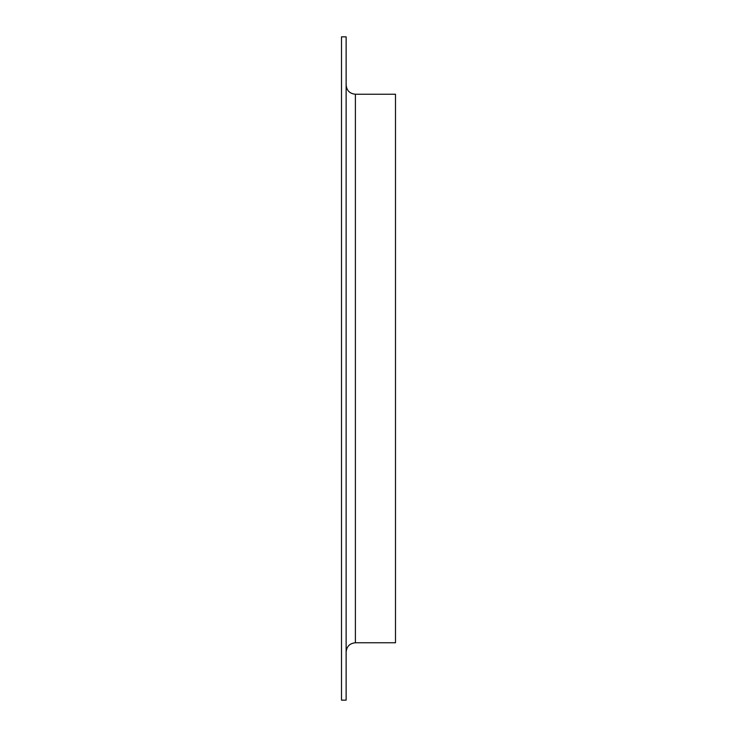 <?xml version="1.0" encoding="UTF-8"?>
<svg xmlns="http://www.w3.org/2000/svg" width="737" height="737" viewBox="0 0 737 737"><rect width="100%" height="100%" fill="white"/><g stroke="black" fill="none" stroke-linecap="round" stroke-linejoin="round"><path stroke-width="1.11" d="M341.507 368.5L341.507 36.85L346.132 36.85L346.132 700.15L341.507 700.15L341.507 368.5M355.391 94.235L355.391 642.765L395.493 642.765L395.493 94.235L355.391 94.235C349.771 93.682 346.685 90.596 346.132 84.976M355.391 642.765C349.771 643.318 346.685 646.404 346.132 652.024"/></g></svg>
